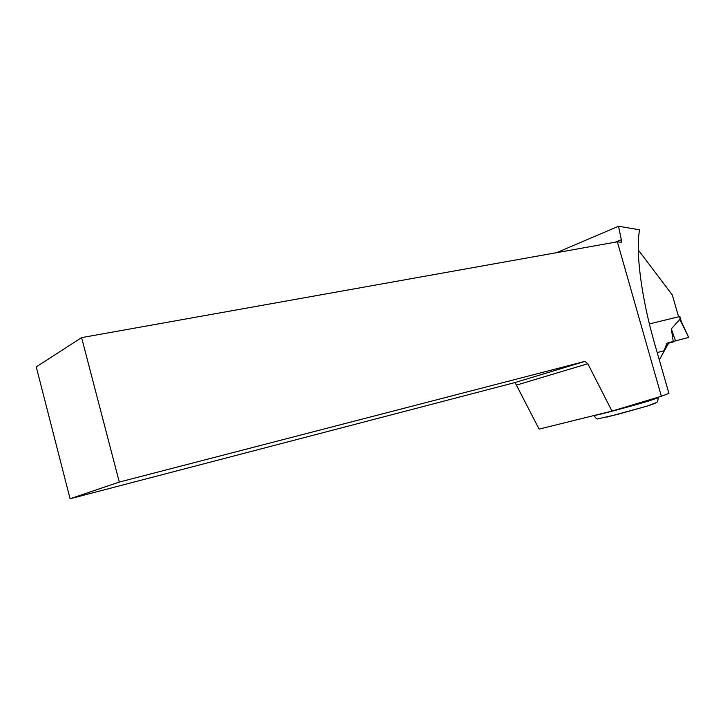 <?xml version="1.0" encoding="UTF-8"?>
<svg xmlns="http://www.w3.org/2000/svg" width="725" height="725" viewBox="0 0 725 725"><rect width="100%" height="100%" fill="white"/><g stroke="black" fill="none" stroke-linecap="round" stroke-linejoin="round"><path stroke-width="1.09" d="M681.428 321.891L679.869 316.499L649.392 323.912L678.609 316.771L672.283 294.912L638.299 249.989M657.203 352.577L664.345 350.664L666.918 343.152L664.073 350.737M679.796 319.417L688.741 337.415L668.876 342.644L673.244 341.502L671.341 328.887L679.796 319.417L681.455 321.982M671.341 328.887L675.501 340.886L673.244 341.502M688.333 337.515L675.501 340.886M673.869 341.792L668.586 343.161L673.869 341.792M516.481 385.093L587.821 363.723L584.885 361.403L515.076 382.528L539.101 429.1L611.972 411.084L661.363 396.267L668.939 393.394L654.874 344.475C641.118 297.032 635.472 251.222 639.586 229.816L618.525 226.245L556.637 252.663M659.306 359.881L668.885 342.635L666.918 343.152M618.525 226.245L621.316 239.712L615.244 242.186M81.599 337.623L36.25 366.868L70.089 498.755L119.299 482.062L81.599 337.623L617.356 241.806L621.262 242.286L621.316 239.712M617.356 241.806L661.363 396.267M119.299 482.062L584.885 361.403M515.076 382.528L70.089 498.755M587.821 363.723L611.972 411.084M679.488 316.571L680.558 320.242M657.974 397.291L658.155 397.934C657.974 400.807 657.43 402.33 656.533 402.502L647.742 405.928L617.011 414.537L597.917 418.833C597.11 419.44 595.796 418.343 593.983 415.534C596.476 415.498 632.137 406.045 649.364 400.816L658.101 397.726M655.273 403.308L647.398 406.036L606.897 417.102M688.741 337.415L681.092 321.175"/></g></svg>
